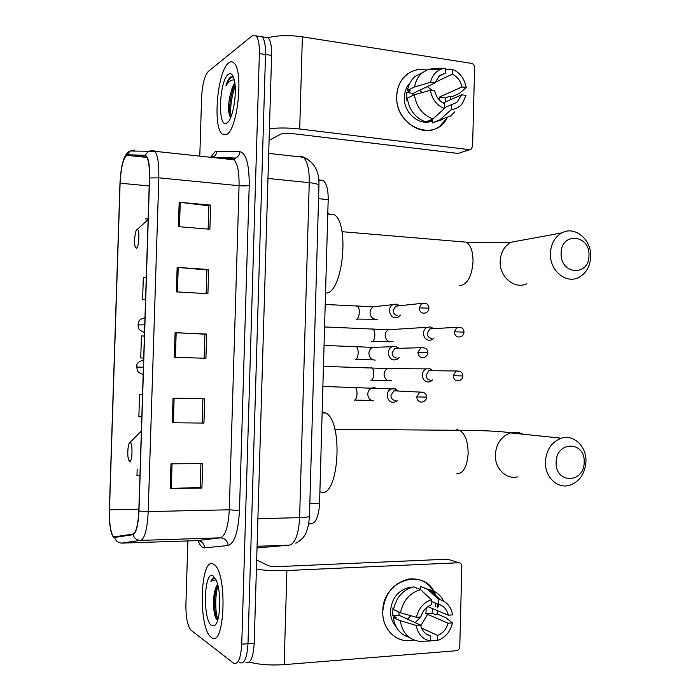 <?xml version="1.0" encoding="UTF-8"?>
<svg xmlns="http://www.w3.org/2000/svg" width="700" height="700" viewBox="0 0 700 700"><rect width="100%" height="100%" fill="white"/><g stroke="black" fill="none" stroke-linecap="round" stroke-linejoin="round"><path stroke-width="1.05" d="M318.745 179.742L323.54 180.819C326.725 183.768 328.274 190.032 328.186 199.623L319.559 503.423C318.85 515.454 316.269 522.191 311.832 523.644L308.717 524.046M245.77 662.148C250.46 663.976 253.277 657.676 254.205 643.274L271.609 55.387C271.766 46.384 270.611 40.504 268.144 37.739L264.889 37.231M239.505 662.524L239.645 662.629C244.282 664.466 247.065 658.157 247.993 643.72L265.51 54.486C265.668 45.456 264.53 39.567 262.098 36.803L258.886 36.304M211.26 637.289L211.356 637.359C224.858 649.364 227.763 572.556 214.104 564.602L213.482 564.2C200.112 555.476 197.864 628.591 211.26 637.289L211.356 637.359C224.858 649.364 227.763 572.556 214.104 564.602L213.482 564.2C200.112 555.476 197.864 628.591 211.26 637.289M226.564 134.505C237.65 129.999 243.898 70.481 233.888 62.956C232.304 61.442 230.589 61.408 228.751 62.842C217.56 70.402 212.468 126.683 222.145 134.024L226.564 134.505C237.65 129.999 243.898 70.481 233.888 62.956C232.304 61.442 230.589 61.408 228.751 62.842C217.56 70.402 212.468 126.683 222.145 134.024L226.564 134.505M113.794 536.952L113.391 536.62C110.574 532.438 109.27 523.495 109.48 509.784L120.102 183.19C121.056 166.696 123.393 157.421 127.085 155.356L145.084 155.969L146.457 156.791C148.671 160.02 149.66 167.116 149.441 178.062L138.81 510.956C138.101 524.808 136.15 532.508 132.965 534.056L113.794 536.952M113.776 537.565L132.965 534.712C136.237 533.129 138.232 525.236 138.959 511.035L149.599 177.966C149.774 163.992 148.286 156.45 145.127 155.321L127.129 154.744C123.34 156.87 120.951 166.381 119.971 183.278L109.349 509.714C109.156 524.676 110.635 533.96 113.776 537.565M215.696 617.794L214.786 613.077M239.645 662.629C244.282 664.466 247.065 658.157 247.993 643.72L265.51 54.486C265.668 45.456 264.53 39.567 262.098 36.803L268.144 37.739M187.871 540.934L185.903 604.476C185.832 617.566 187.565 626.15 191.091 630.245L233.502 663.119C238.079 664.956 240.826 658.639 241.745 644.166L259.376 53.576C259.534 44.529 258.414 38.623 256.016 35.866L252.184 35.831L208.329 71.426C204.584 75.723 202.344 84.306 201.617 97.16L199.789 156.135M179.174 202.265L210.63 205.1L209.886 229.224L178.412 226.669L179.174 202.265L180.25 202.379L179.489 226.756M173.031 398.169L204.68 398.773L203.928 423.08L172.261 422.765L173.031 398.169M170.975 463.811L202.685 463.654L201.933 488.031L170.205 488.469L170.975 463.811M177.135 267.4L208.653 269.491L207.909 293.685L176.365 291.874L177.135 267.4L178.211 267.479L177.45 291.935M175.088 332.701L206.666 334.049L205.923 358.304L174.317 357.236L175.088 332.701L176.173 332.754L175.403 357.271M142.52 394.73L139.571 394.669L138.862 416.727L141.811 416.789M137.183 469.219L136.972 475.659L139.93 475.676M146.265 277.471L143.325 277.331L142.625 299.294L145.565 299.451M140.744 357.945L143.692 358.041L140.744 357.945L141.452 335.93L144.393 336.035M206.666 334.049L204.907 334.197M204.164 358.243L204.907 334.18L176.173 332.754M208.653 269.491L206.876 269.955M206.15 293.58L206.885 269.902L178.211 267.479M201.933 488.031L200.191 487.427M200.918 463.662L200.191 487.48L170.205 488.469M203.928 423.08L172.261 422.765M210.63 205.1L208.854 205.879M208.136 229.084L208.854 205.791L180.25 202.379M139.571 394.669L142.52 394.739M142.625 299.294L145.565 299.416M145.197 218.864L148.129 219.039M202.921 398.738L202.178 422.817M217.525 583.992L216.169 586.766L217.639 584.378M211.61 625.546L214.865 625.336C220.439 621.407 221.524 592.681 216.536 580.983L213.124 575.907C203.98 569.572 202.44 619.981 211.61 625.546M215.127 578.069C213.544 577.386 212.117 578.436 210.84 581.219L216.037 579.793M216.169 586.766L215.722 587.808C213.377 595.236 212.87 603.383 214.209 612.229C214.865 616.053 215.784 618.59 216.939 619.832M210.84 581.219L214.498 577.876M217.857 619.491C215.154 612.343 214.865 595.665 217.963 585.664M216.72 619.579L215.364 613.926C213.938 604.179 214.463 594.641 216.947 585.322M437.579 610.697L436.94 614.644L437.579 610.697M413.726 639.966C397.757 644.306 381.859 629.878 382.786 611.406C382.454 579.154 426.081 566.536 435.575 595.175C430.211 583.284 421.339 577.894 408.957 579.005C393.409 582.829 384.685 593.626 382.786 611.406C382.016 628.093 394.922 641.979 409.57 640.605L413.726 639.966M249.218 662.043C259 664.659 270.655 665.525 284.165 664.633L456.374 650.729C458.386 650.344 459.524 648.988 459.778 646.669L461.834 566.379C461.694 564.095 460.626 562.879 458.631 562.747L447.703 559.186L278.504 566.58C273.822 566.694 270.436 566.379 268.363 565.617L256.672 560.017M256.401 569.231C265.764 570.517 275.922 570.946 286.895 570.526L458.631 562.747M437.631 603.942L437.754 607.941L437.631 603.942M410.786 615.694L407.54 619.141M426.317 607.784L425.836 613.585L448.105 623.201C446.425 629.221 442.942 633.308 437.684 635.469L421.514 628.031M425.845 633.78L430.588 635.994C425.364 634.611 422.047 630.98 420.621 625.109L399.149 615.326L398.808 612.019M422.537 612.622L420.98 616.455M420.665 617.015L415.205 622.633M432.504 608.571L432.101 613.183L435.724 614.731L438.489 614.548L445.9 617.689L452.419 622.904C450.73 630.464 446.731 635.924 440.414 639.301L437.553 640.421L437.684 635.469M395.955 626.474C392.236 622.291 390.408 617.102 390.486 610.925C391.886 597.94 398.274 590.1 409.658 587.396L411.967 587.23M414.96 587.457L420.254 589.278M409.141 637.332C400.19 634.567 394.905 627.961 393.304 617.514L396.156 617.321L392.726 615.738L392.936 607.924L393.767 608.291M435.024 602.884L435.925 606.979M393.514 609.639C396.139 597.529 402.771 589.934 413.411 586.845L420.578 589.671L431.533 599.769L431.401 604.73C426.099 606.821 422.572 610.916 420.84 616.997L416.421 617.295L400.488 612.771L393.514 609.639M431.489 601.449L438.498 604.293L438.62 599.349L427.569 589.286L420.332 586.477L420.245 589.54M420.332 586.477L428.54 589.426M438.27 604.205L438.69 606.812M393.304 617.514L400.277 620.751L416.203 625.415L420.621 625.109M430.588 635.994L430.456 640.964L419.213 641.322C408.59 639.572 402.281 632.721 400.277 620.751M400.488 612.771C403.139 600.512 409.832 592.812 420.578 589.671M427.569 589.286L430.229 589.785C436.144 591.456 440.589 595.219 443.581 601.055M430.456 640.964C422.678 639.371 417.926 634.191 416.203 625.415M416.421 617.295C418.618 608.256 423.649 602.411 431.533 599.769M438.62 599.349L440.011 599.646C446.95 601.799 451.15 606.883 452.62 614.898L448.315 615.186L427.796 606.602M438.498 604.293C443.66 605.745 446.933 609.367 448.315 615.186M427.569 614.337L420.787 625.817M430.465 640.657L437.553 640.421M448.105 623.201L452.419 622.904M425.836 613.585L432.101 613.183M392.726 615.738L399.149 615.326M584.159 462.227C585.419 440.86 556.089 440.676 556.159 462.367C555.056 484.067 584.43 483.595 584.159 462.227M545.396 461.799C546.359 449.715 551.696 441.849 561.391 438.2C573.799 434.096 586.679 446.539 585.952 461.606C584.938 474.093 579.32 482.046 569.091 485.45C557.069 488.81 544.696 476.621 545.396 461.799M130.209 442.61L129.824 442.654C127.899 443.293 127.041 455.516 128.616 459.821L129.605 461.352C132.335 462.779 132.974 442.89 130.209 442.61M320.565 491.934C338.59 499.502 343.91 421.942 325.868 412.983L322.158 411.845M588.962 255.535C590.214 234.412 561.059 231.665 561.129 253.225C560.035 274.697 589.234 276.797 588.962 255.535M550.392 253.374C550.952 243.819 554.776 236.994 561.864 232.899C574.831 225.479 591.657 239.601 590.704 256.699C590.126 266.621 586.058 273.569 578.506 277.559C565.819 284.148 549.491 270.322 550.392 253.374M137.06 229.556C135.109 230.099 133.77 242.41 135.188 246.671L136.465 248.15C139.23 247.511 139.895 227.929 137.095 229.539L137.06 229.556M325.535 293.055L326.217 292.994C342.703 293.178 349.965 223.589 334.162 214.611L327.784 213.815M432.845 370.729L429.957 368.716L426.283 368.891C423.868 370.055 422.546 372.111 422.345 375.078C422.599 379.207 424.55 381.526 428.19 382.034L430.334 381.649L432.679 379.951M430.614 370.379L428.986 370.685L426.125 375.165C426.309 378.158 427.726 379.838 430.36 380.214M432.075 370.72L429.957 368.716M433.571 328.685L430.649 326.935L427.088 327.303C424.839 328.484 423.631 330.479 423.447 333.279C423.71 337.409 425.652 339.754 429.284 340.322L431.743 339.85L434.053 337.969M431.716 328.536L429.87 328.904L427.227 333.244C427.42 336.236 428.829 337.934 431.463 338.354M432.749 328.729L430.649 326.935M398.213 391.029L395.36 388.841L391.3 388.929C384.991 391.134 386.619 402.5 393.207 402.264L395.369 401.879L397.705 400.26M395.553 390.512L393.916 390.819L390.933 395.404C391.125 398.44 392.578 400.129 395.281 400.488M397.355 390.985L395.36 388.841M398.965 348.32L396.051 346.43L392.114 346.745C386.111 349.16 387.966 360.071 394.354 359.949L396.848 359.459L399.158 357.648M396.699 348.066L394.817 348.442L392.079 352.87C392.271 355.906 393.724 357.621 396.428 358.015M398.037 348.346L396.051 346.43M399.674 305.725L396.743 304.115L392.954 304.631C387.249 307.23 389.296 317.721 395.5 317.704L398.291 317.118L400.584 315.105M397.836 305.681L395.745 306.136L393.234 310.406C393.426 313.442 394.87 315.175 397.574 315.621M398.694 305.821L396.743 304.115M447.029 118.116C434.691 143.124 394.748 126.446 396.751 96.215C396.865 79.039 411.661 66.299 426.615 70.061C419.134 68.53 412.44 70.096 406.534 74.769C400.426 80.036 397.162 87.185 396.751 96.215C395.194 120.628 423.281 139.641 439.915 126.166L447.029 118.116M269.439 128.704C278.793 127.663 288.881 127.759 299.705 128.992L469.227 149.651L471.117 149.196L472.579 146.326L474.6 67.594C474.46 65.31 473.41 63.91 471.441 63.376L302.374 36.846L299.705 128.992M267.934 37.704C277.743 35.289 289.223 35.009 302.374 36.846M450.301 96.486L450.739 99.61L450.301 96.486M469.779 149.66L458.202 153.449L291.148 133.446C286.51 133 283.15 133.192 281.041 134.024L269.098 140.367M443.065 102.97L461.755 94.771L456.794 102.436L444.404 107.721M433.002 118.895L444.386 108.561L444.509 103.696C439.373 101.246 436.109 96.976 434.709 90.886L430.36 90.265L414.356 94.754L407.277 98.114C409.229 110.163 415.38 118.099 425.74 121.931L433.002 118.895C422.537 114.992 416.325 106.951 414.356 94.754M435.067 82.399L452.287 74.139L452.419 69.3C459.979 72.599 464.573 78.68 466.2 87.544L459.463 93.406L451.955 96.723L449.242 96.337L445.567 97.974L445.76 101.789M432.618 120.715C420.219 126.971 403.375 113.207 404.329 97.274C404.556 91.665 406.376 86.984 409.806 83.239M407.496 99.733L406.595 100.152L406.805 92.496L410.296 90.799L407.488 90.396C408.546 84.481 411.162 79.782 415.336 76.282L422.581 72.581M412.711 95.532L413.131 93.389L434.919 82.95L430.57 82.311L414.566 86.94L407.488 90.396M414.566 86.94C415.634 80.946 418.276 76.186 422.485 72.66L427.7 69.598L434.332 68.294L445.436 68.233L445.314 73.089L438.76 76.274M431.97 69.484L434.332 68.294M444.386 108.561C436.73 105.368 432.058 99.269 430.36 90.265M430.57 82.311C432.058 75.897 435.496 71.549 440.886 69.248L445.436 68.233M452.419 69.3L445.41 69.317M434.919 82.95L439.565 75.574L445.314 73.089M452.287 74.139C457.371 76.65 460.6 80.911 461.956 86.922L439.408 97.099L439.74 100.424M466.2 87.544L461.956 86.922M427.359 121.258L429.047 121.231L432.644 119.726L432.565 122.824L439.889 119.805L451.369 109.524L451.5 104.668M442.558 119.516L432.565 122.824M454.834 111.772L450.511 116.086L439.889 119.805M461.755 94.771L465.999 95.384L462.595 103.154C459.69 106.934 455.954 109.06 451.369 109.524M427.315 86.599L432.338 90.554M419.606 90.282L422.214 92.549M445.567 97.974L439.408 97.099M429.047 121.231L429.065 120.54M413.131 93.389L406.805 92.496M234.859 83.178C233.45 84.674 232.234 87.404 231.219 91.368L234.99 84.271M233.389 77.044L230.571 76.965C228.865 78.33 227.325 81.261 225.951 85.759C228.226 82.154 230.571 80.203 233.004 79.922L234.299 80.045M226.914 122.999C232.969 120.164 237.781 90.746 233.993 78.846C232.601 74.2 230.729 72.695 228.401 74.331C219.144 80.369 217.385 128.905 226.625 123.165L226.914 122.999M231.219 91.368C229.084 98.394 228.209 105.123 228.62 111.571L230.422 118.064M225.951 85.759C228.112 80.377 230.352 77.341 232.662 76.668M231.044 116.672C229.985 107.38 231.368 97.282 235.174 86.38M230.125 117.688L229.644 114.056C229.189 103.906 230.921 94.036 234.841 84.438M308.77 523.731L311.832 523.644M309.838 503.624L319.559 503.423M318.561 198.695L328.186 199.623M254.205 643.274L241.745 644.166M271.609 55.387L259.376 53.576M257.031 547.934L289.415 545.125L257.075 546.28M289.415 545.125C295.243 543.41 298.646 534.249 299.618 517.641L257.898 518.709M309.488 515.883L309.47 516.303C308.569 517.02 305.279 517.466 299.618 517.641L309.26 182.656L267.969 178.447M318.929 185.719L318.946 185.141C318.098 184.1 314.869 183.269 309.26 182.656C309.409 169.715 307.449 161.254 303.398 157.264L300.685 156.153M301.613 156.293L308.026 159.338M220.237 158.331L220.701 157.57M109.48 509.784L138.862 509.171M210.595 157.299L214.918 151.891L216.781 151.357L239.96 151.699C246.199 153.282 249.287 164.491 249.226 185.308L239.47 510.571C238.28 531.72 234.483 543.375 228.078 545.536L204.636 547.864C202.186 547.995 199.981 545.58 198.021 540.636M149.599 177.966L158.812 177.835L148.207 511.569C147.315 528.929 144.812 538.536 140.726 540.383L121.599 543.104M196.936 540.636L220.36 537.827C225.374 535.99 228.349 526.645 229.285 509.793L239.059 185.71C239.26 172.445 237.598 163.817 234.098 159.819L231.858 158.769L220.771 158.393M114.712 537.793C115.964 541.231 118.396 542.999 122.019 543.104L197.347 540.619C201.688 540.934 204.12 543.349 204.636 547.864M216.134 157.894L216.379 157.439M239.47 510.571L229.285 509.793L148.207 511.569L138.959 511.035M145.127 155.321L148.365 151.357L153.16 150.281L154.971 151.314C157.798 155.339 159.075 164.185 158.812 177.835L239.059 185.71C243.819 186.095 247.205 185.964 249.226 185.308M228.078 545.536C227.517 540.724 224.945 538.16 220.36 537.827L140.726 540.383C136.885 540.269 134.304 538.387 132.965 534.712M127.129 154.744L130.174 151.025L134.697 150.019L132.869 151.069M232.146 158.795L235.804 158.051C238.245 156.721 239.627 154.604 239.96 151.699M212.476 157.5L212.852 157.325C215.162 156.074 216.475 154.079 216.781 151.357M127.085 155.356L146.904 157.43M120.102 183.19L149.188 185.946M174.116 398.195L173.346 422.774M172.06 463.802L171.29 488.442M286.895 570.526L284.165 664.633M522.944 434.21C518.971 432.162 514.824 431.734 510.51 432.915C501.305 436.293 496.248 443.581 495.329 454.781C494.664 468.545 506.38 479.903 517.79 476.823M456.654 429.713L459.681 430.316C465.168 433.86 467.985 441.551 468.142 453.381C467.075 466.926 463.216 473.76 456.566 473.891M461.615 241.771L466.401 242.174C470.802 245.245 473.016 251.72 473.034 261.599C471.966 275.266 468.09 283.176 461.414 285.346L459.366 285.206M520.45 240.511L511.052 242.235C504.324 246.068 500.692 252.42 500.168 261.293C499.293 277.025 514.771 289.835 526.82 283.684M143.159 374.605C135.214 371.079 138.014 370.685 136.614 367.054L143.395 367.211M453.206 375.681C453.696 379.715 455.7 381.377 459.218 380.669C461.554 379.803 462.77 378.236 462.866 375.953L453.206 375.681L456.173 370.991L428.986 370.685M370.939 380.31C372.488 380.039 373.424 378.088 373.765 374.474C373.835 371.131 373.214 368.944 371.91 367.92L370.711 367.876M391.851 368.611L387.826 368.576C385.525 369.661 384.283 371.586 384.081 374.342L384.081 374.745C384.886 379.461 387.415 381.377 391.659 380.485M459.97 371.35L456.173 370.991C462.718 370.895 462.595 374.255 462.866 375.953M144.506 332.5C136.535 328.912 139.344 328.466 137.961 324.94L144.751 324.835M460.74 327.373L457.082 327.259C463.767 326.961 463.636 330.164 463.995 332.115L454.344 331.8C454.895 335.974 456.969 337.636 460.574 336.787C462.779 335.86 463.916 334.303 463.995 332.115L463.995 332.159M371.814 341.609L372.006 341.618C373.546 341.233 374.491 339.22 374.824 335.589C374.902 332.36 374.316 330.243 373.056 329.245L371.875 329.192M392.35 329.507L388.596 329.744C386.47 330.855 385.315 332.719 385.149 335.326L385.149 335.729C386.024 340.62 388.64 342.527 393.006 341.46M429.87 328.904L457.082 327.259L454.344 331.8M424.06 392.683L419.834 392.088C426.239 391.947 426.405 395.36 426.598 397.145L416.745 396.891C417.235 400.96 419.291 402.631 422.887 401.914C425.267 401.039 426.501 399.455 426.598 397.145L426.598 397.127M354.165 400.207C355.731 399.971 356.685 397.967 357.026 394.188C357.105 390.661 356.475 388.342 355.136 387.231L353.876 387.196M376.381 388.246L373.984 387.634L371.77 388.036C369.18 389.27 367.85 391.44 367.78 394.546C368.209 398.37 370.16 400.479 373.616 400.89M393.916 390.819L419.834 392.088L416.745 396.891M424.874 348.005L420.761 347.699C427.28 347.244 427.56 350.761 427.77 352.634L417.926 352.336C418.486 356.554 420.613 358.234 424.314 357.359C426.545 356.414 427.7 354.848 427.77 352.634L427.77 352.669M355.294 359.678C356.86 359.328 357.814 357.254 358.164 353.456C358.243 350.053 357.639 347.804 356.361 346.736L355.11 346.684M376.871 347.226L372.566 347.366C370.178 348.635 368.953 350.735 368.909 353.666C369.338 357.49 371.28 359.634 374.736 360.098L375.2 360.098M394.817 348.442L420.761 347.699L417.926 352.336M425.635 303.415L421.715 303.389C427.858 302.277 428.382 305.769 428.942 308.21L419.108 307.86C419.729 312.226 421.934 313.898 425.723 312.874C427.814 311.885 428.89 310.328 428.942 308.21L428.942 308.28M356.116 319.2L356.414 319.217C357.98 318.745 358.942 316.601 359.284 312.795C359.371 309.496 358.803 307.335 357.578 306.294L356.344 306.224M377.335 306.329L373.389 306.766C371.175 308.044 370.064 310.074 370.029 312.856C370.457 316.68 372.4 318.85 375.856 319.366L377.317 319.244M395.745 306.136L421.715 303.389L419.108 307.86M458.202 153.449L469.227 149.651M318.797 180.329L323.54 180.819M295.82 543.244C300.764 540.628 304.176 537.163 306.075 532.858L308.551 524.965L309.47 516.303L318.946 185.141C319.48 171.325 314.3 162.032 303.398 157.264L268.713 153.405M113.391 536.62L118.965 536.445M211.776 157.421L212.791 156.721M212.852 157.325L235.804 158.051L234.098 159.819L154.971 151.314L130.174 151.025C127.461 152.005 125.256 154.901 123.567 159.705M256.016 35.866L262.098 36.803M216.011 623.928L214.865 625.336M215.722 587.799L216.256 586.582M214.209 612.229L215.364 613.926M410.489 587.729L409.658 587.396M440.011 599.646L430.229 589.785M334.854 429.301L459.681 430.316C476.219 430.229 502.495 431.165 510.51 432.915L561.391 438.2M129.824 442.654L141.365 430.99M325.868 412.983L322.123 412.93M342.002 231.691L466.401 242.174C480.62 243.259 506.196 242.226 511.052 242.235L561.864 232.899M334.162 214.611L327.775 214.034M137.095 229.539L148.111 219.651M388.176 380.599L371.525 380.179M323.453 366.354L387.826 368.576L426.283 368.891M136.614 367.045C137.979 365.225 133.884 363.589 143.631 359.844M389.637 341.757L372.479 341.495M324.572 326.953L388.596 329.744L427.088 327.303M137.961 324.87L138.705 321.808C139.877 320.618 138.609 319.454 144.979 317.748M371.814 400.549L354.83 400.05M322.875 386.435L391.3 388.929M373.38 359.879L355.854 359.537M324.047 345.433L372.566 347.366L392.114 346.745M374.973 319.252L356.869 319.086M325.203 304.483L373.389 306.766L392.954 304.631M456.794 102.436L451.657 104.641M422.485 72.66L415.336 76.282M440.886 69.248L427.7 69.598M228.392 121.599L226.625 123.165M228.62 111.571L229.644 114.056"/></g></svg>
